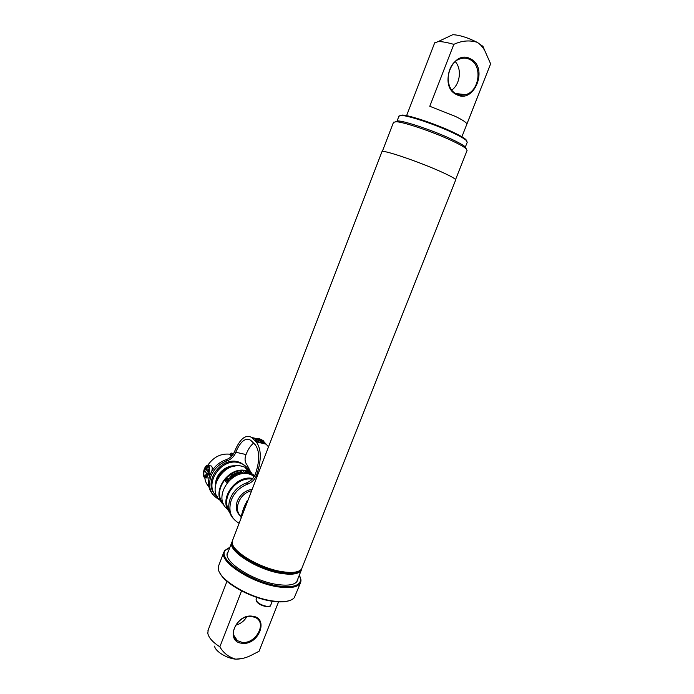 <?xml version="1.0" encoding="UTF-8"?>
<svg xmlns="http://www.w3.org/2000/svg" width="694" height="694" viewBox="0 0 694 694"><rect width="100%" height="100%" fill="white"/><g stroke="black" fill="none" stroke-linecap="round" stroke-linejoin="round"><path stroke-width="1.04" d="M297.327 571.648C293.822 573.166 288.496 573.365 281.339 572.255C262.202 569.462 236.801 555.495 233.626 546.343M232.681 540.088L232.247 542.37C231.657 551.444 260.371 568.533 282.345 571.7C292.434 573.201 298.836 572.333 301.543 569.115L455.637 180.067C456.097 179.069 450.814 176.103 439.77 171.175C417.276 161.129 382.038 149.314 381.969 151.648L381.917 151.795M395.285 121.667L397.992 120.903C405.53 121.207 433.724 130.767 451.395 139.104C458.456 142.409 463.08 144.994 465.284 146.868L466.203 148.785M455.568 179.573L467.079 150.485L466.03 148.629C463.757 146.703 458.96 144.031 451.638 140.613C433.308 131.981 404.038 122.04 396.274 121.71L393.498 122.335M399.926 115.508L402.511 115.065C409.798 115.282 436.266 124.191 452.844 132.094C459.428 135.217 463.774 137.69 465.865 139.511L466.949 141.116M465.353 147.033L467.244 142.253L466.238 140.396C464.104 138.54 459.68 136.024 452.965 132.849C436.058 124.79 409.061 115.69 401.661 115.473L398.937 116.141M247.749 500.886L247.333 500.417L248.07 500.036M241.295 517.655L240.896 517.169L243.585 508.19L247.333 500.417M245.468 503.896L242.327 511.86M251.627 490.771C239.69 492.922 232.802 509.76 241.061 516.457M237.036 511.305L238.354 512.623M237.4 512.172L238.641 513.23M246.5 471.946L245.754 472.172M247.42 472.05L246.864 472.952L247.42 472.05L245.867 472.519L246.448 471.833L249.198 472.761L250.907 474.002L247.567 472.094L247.663 472.77L250.196 473.62L249.84 474.167M250.126 473.716L247.619 472.883L247.567 472.094M252.174 479.172C236.507 476.24 220.354 497.928 229.063 510.264M229.48 511.946C218.055 499.706 235.63 474.496 252.798 478.47M251.801 473.135L244.652 467.088L241.972 466.255C223.468 461.094 205.641 490.233 220.787 500.834M254.637 475.72L248.799 471.521L246.101 470.688C227.91 465.639 209.814 493.928 224.093 505.093M254.42 476.127L249.198 474.011C230.417 468.832 212.277 498.587 227.701 509.231M226.608 478.791L226.027 480.5L228.69 479.754L226.973 481.376L228.343 480.838L229.011 479.554L226.305 480.196L226.764 478.912L228.213 478.348L226.608 478.791L228.109 478.331M232.872 474.418L231.171 475.433L231.631 476.301L232.481 476.908L233.557 476.648L234.182 475.798L232.872 474.418L233.731 475.052M241.443 471.816L239.482 472.076L239.924 472.848L242.024 473.646L242.787 473.213L241.443 471.816L242.336 472.527M243.412 471.556L244.765 473.421L245.832 473.048L244.756 473.004L243.412 471.556L244.756 473.004M238.45 472.293L236.576 472.822L237.027 473.62L239.074 474.262L239.786 473.681L238.45 472.293L239.335 472.97M235.127 475.407L236.923 474.635L235.596 473.169L233.809 473.941L235.127 475.407M229.818 476.023L230.582 476.891L229.194 478.548L230.009 478.973L231.831 477.732L229.818 476.023M225.003 480.69L226.669 482.677M254.325 476.284L248.53 472.05L245.893 471.235C229.211 466.602 211.601 491.499 223.216 503.332M248.01 473.794L246.275 472.761L248.261 473.829M249.562 474.097L246.838 472.952M254.117 476.648L252.998 476.006M253.232 476.258L252.495 474.436M244.8 473.117L245.424 473.126M239.473 472.154L240.211 471.668M240.254 471.773L241.477 471.929M240.341 471.807L242.38 473.204L240.28 472.779L239.864 472.12L240.341 471.807M239.907 472.276L241.894 473.499M241.928 473.603L242.38 473.204M236.576 472.9L237.27 472.276M237.305 472.38L238.484 472.388M237.391 472.423L239.395 473.724L238.936 474.115L237.365 473.508L237.391 472.423M236.992 472.987L238.936 474.115M238.97 474.219L239.395 473.724M233.809 474.037L234.459 473.273M234.494 473.377L235.596 473.169M235.63 473.265L236.463 473.829M234.589 473.421L236.55 474.644L236.116 475.121L234.589 474.618L234.589 473.421M234.216 474.089L236.116 475.121M236.151 475.225L236.55 474.644M231.171 475.433L231.779 474.653M231.813 474.748L232.906 474.523M231.9 474.791L233.41 475.225L233.427 476.5L231.935 476.101L231.9 474.791M231.562 475.555L233.427 476.5M233.462 476.605L233.826 475.937M229.194 478.548L230.582 476.891M230.156 475.902L231.796 477.758M230.208 477.42L230.712 477.038L231.397 477.81L229.619 478.565L230.208 477.42M231.397 477.81L229.619 478.565M225.906 480.239L226.652 478.903M227.033 481.436L228.205 480.708M228.248 480.812L228.69 479.754M226.305 480.196L228.916 479.346M204.565 476.57L204.557 476.561C203.611 475.069 203.585 472.805 204.47 469.786L204.166 469.422C203.108 472.978 203.125 475.642 204.236 477.411L204.47 477.654C205.788 478.444 207.116 477.394 208.443 474.505L208.131 474.132C207.116 476.344 206.066 477.272 204.999 476.917L208.374 472.25L206.109 469.569L208.347 466.463C209.31 467.93 209.345 470.202 208.452 473.273L208.773 473.646C209.892 469.751 209.796 467.01 208.469 465.414C207.142 464.624 205.814 465.674 204.487 468.571L204.791 468.936C205.797 466.741 206.829 465.804 207.905 466.125L204.548 470.801L206.795 473.481L204.565 476.57M205.355 469.673L204.166 469.422M209.64 473.829L209.276 474.375M209.059 477.914L205.658 477.897M206.161 472.727L206.257 474.236M210.048 465.752L211.462 466.064C212.39 467.001 212.485 468.745 211.748 471.304M209.094 468.997L208.217 470.02L208.998 470.94M230.313 454.258C221.195 453.173 213.717 456.799 207.896 465.127M204.808 477.862C205.233 481.376 206.595 484.343 208.894 486.772M231.458 456.357L230.104 454.804L230.703 453.694M246.084 466.611L240.41 462.551L237.756 461.727C220.709 456.921 202.934 482.356 215.019 494.284M249.528 471.833C247.949 467.93 245.19 465.136 241.26 463.462L238.597 462.638C220.518 457.554 202.778 485.67 217.161 496.583M235.977 465.96C226.409 464.416 215.34 474.21 215.643 484.03M234.798 466.125C224.778 467.4 218.497 472.978 215.955 482.868M250.013 473.282L249.823 472.64M210.135 474.557L208.131 474.132M210.022 474.843L208.443 474.505M205.172 469.933L204.47 469.786M210.377 473.985L208.773 473.646M208.217 470.02L206.109 469.569M205.485 477.021L204.999 476.917M205.745 469.135L204.791 468.936M241.052 516.492C236.394 512.805 235.145 507.696 237.296 501.155C240.271 494.432 245.251 490.45 252.234 489.218M239.751 515.026L238.38 513.846M232.984 518.166C228.482 512.849 227.563 506.342 230.226 498.665C233.384 491.083 238.805 485.826 246.483 482.877C250.621 481.289 253.536 478.461 255.236 474.384L255.678 473.221C259.868 460.33 259.686 450.796 255.132 444.62L250.699 440.256C245.45 437.298 240.488 441.289 235.787 452.236L235.613 452.714C233.973 456.652 231.145 459.359 227.12 460.816C219.425 463.601 214.03 468.762 210.907 476.292C207.74 486.581 210.239 494.18 218.393 499.081L219.365 499.541M239.161 523.215L238.771 523.024C230.521 518.149 228.04 510.463 231.319 499.966C234.485 492.367 239.924 487.093 247.619 484.134C251.766 482.538 254.689 479.701 256.39 475.607L256.841 474.453C261.629 459.723 261.412 448.844 256.199 441.835L251.731 437.48C245.745 434.106 240.081 438.651 234.737 451.126L234.555 451.603C232.932 455.533 230.104 458.231 226.088 459.688C218.419 462.464 213.023 467.609 209.918 475.121C207.35 482.608 208.278 489.001 212.711 494.293M251.297 474.609L251.124 473.403M250.959 472.597L247.264 465.266C244.939 462.43 244.47 459.012 245.85 455.03L246.032 454.553C248.096 449.261 250.629 445.453 253.631 443.128M261.43 441.349L263.2 441.237L262.905 440.681L259.964 439.597L261.664 441.237L257.014 439.51L261.135 441.453C257.934 440.456 256.164 439.467 255.808 438.478L257.942 438.348L256.381 438.686L256.667 439.224L259.617 440.317L257.934 438.686L262.558 440.404L258.463 438.478L263.434 440.82L263.772 441.445L261.43 441.349L261.23 442.685L263.347 442.546L263.755 441.488M255.418 444.915L253.909 443.449M255.409 439.536L255.392 439.58C255.739 440.577 257.509 441.566 260.71 442.555L261.135 441.453M263.746 441.505L268.509 446.849M261.655 441.575L261.23 442.685M257.934 438.686L257.595 439.571M262.905 440.681L262.592 441.479M258.888 438.591L261.942 439.823M455.273 61.619C462.013 69.044 460.131 84.13 451.846 90.038M470.61 58.903C488.836 67.57 474.297 104.395 456.635 94.618C437.983 86.516 452.74 48.459 470.61 58.903M456.513 93.898C459.385 95.286 462.369 95.546 465.492 94.67C479.441 91.487 482.885 65.514 469.951 59.563C466.836 57.975 463.557 57.732 460.122 58.851C446.277 62.738 443.77 88.554 456.513 93.898M453.824 44.355C461.727 40.668 469.491 39.974 477.116 42.291C480.413 44.329 483.041 47.261 484.985 51.104L490.623 63.831L466.862 124.096C466.672 122.621 462.803 120.036 455.264 116.34L429.777 106.277L453.824 44.355C446.971 42.412 441.757 41.484 438.174 41.571L434.591 43.063M450.501 35.767L452.766 34.7C459.402 34.986 467.522 37.519 477.116 42.291L482.955 46.351L483.709 48.103M461.892 136.787L490.623 63.831M458.161 94.575L458.456 93.837M241.954 643.243C224.674 641.967 235.795 613.305 252.521 616.237C269.524 617.886 258.498 645.845 241.954 643.243M252.052 616.48C239.126 614.034 226.73 634.472 237.365 640.666L241.946 642.306C255.166 644.518 267.181 623.741 256.069 617.851L252.052 616.48M289.606 600.553C285.581 602.045 279.934 602.288 272.681 601.29C251.887 598.627 224.431 583.628 219.798 572.75M218.844 565.246L218.332 568.455C218.202 579.256 249.25 598.037 273.176 601.03C283.915 602.427 290.942 601.334 294.256 597.751L300.467 582.882M229.818 547.531L225.567 550.195C216.485 558.575 250.708 582.318 278.684 586.022C293.206 587.844 300.519 585.562 300.641 579.169L299.322 575.144M299.799 576.098L301.014 579.958L300.797 582.049C298.914 587.02 291.549 588.659 278.719 586.959C252.477 583.472 219.191 562.001 223.798 552.337L224.752 550.524L228.829 547.896M228.456 551.062L227.389 552.945C223.225 561.776 253.579 581.329 277.496 584.53C289.242 586.109 295.982 584.626 297.717 580.08L297.934 578.666M259.062 651.267L278.563 601.854L259.062 651.267L252.642 654.563C247.073 657.634 241.434 659.17 235.726 659.17C226.608 658.372 215.14 651.25 214.576 646.14M242.779 658.441L235.726 659.17C228.716 657.131 223.425 653.011 219.851 646.817L241.555 590.924M208.2 629.918L207.81 633.336C208.712 637.725 212.728 642.228 219.851 646.817M246.769 616.845C244.106 621.147 240.393 623.949 235.613 625.233M232.403 543.445C231.267 552.303 259.729 569.444 281.608 572.585C291.098 573.999 297.292 573.261 300.19 570.373M301.708 568.88L301.586 569.427C299.921 573.799 293.267 575.153 281.634 573.504C257.951 570.156 227.736 550.967 231.761 542.482L232.299 541.311M230.182 454.986L230.495 453.789L231.735 453.052M232.126 455.637L230.564 453.963L231.987 453.13L233.123 454.344M233.444 453.841L232.742 453.286M246.483 482.877L247.619 484.134M256.199 441.835L266.635 444.29M252.13 437.836L255.73 438.695M235.787 452.236L246.032 454.553M227.12 460.816L226.088 459.688M235.613 452.714L234.555 451.603M256.841 474.453L257.821 474.661M255.236 474.384L256.39 475.607M265.941 606.539C261.17 605.524 258.029 603.728 256.537 601.134M256.173 599.278L256.103 599.442C256.624 602.47 260.068 604.752 266.427 606.287C268.873 606.582 270.304 606.209 270.721 605.168L272.274 601.23M397.992 120.903L396.274 121.71M402.511 115.065L401.661 115.473M381.969 151.648L232.429 540.721M393.576 122.118L382.29 151.483M399.024 115.933L396.916 121.407M465.865 139.511L466.238 140.396M465.284 146.868L466.03 148.629M248.53 472.05L249.198 472.761M249.311 472.883L249.875 473.49M250.109 473.733L250.76 474.427M251.913 474.843L253.909 476.978M244.652 467.088L248.799 471.521M240.41 462.551L241.26 463.462M211.462 466.064L208.469 465.414M255.808 438.478L255.392 439.58M251.731 437.48L255.817 438.452M455.811 93.517L465.492 94.67M434.713 42.759L406.589 115.664M452.766 34.7L438.174 41.571M482.955 46.351L484.985 51.104M300.641 579.169L301.014 579.958M237.365 640.666L233.583 634.958M223.798 552.337L218.558 565.992M297.422 580.835L297.717 580.08M207.966 630.525L226.964 581.294M225.567 550.195L224.752 550.524M296.607 582.014L301.3 570.156M227.181 554.402L231.761 542.482M265.993 606.599C259.304 604.778 256.008 602.392 256.103 599.442L256.893 597.43M266.158 606.617C269.48 606.556 270.92 606.209 270.495 605.584"/></g></svg>
